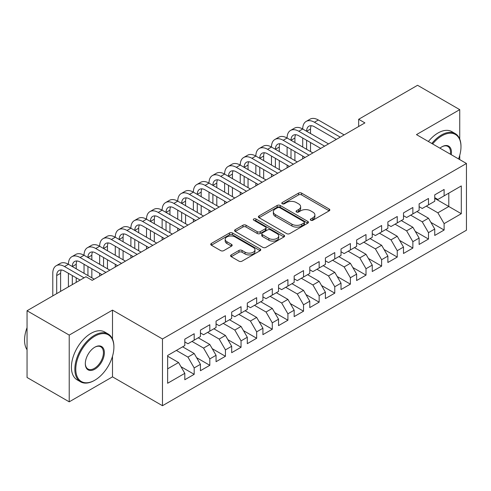 <?xml version="1.0" encoding="UTF-8"?>
<svg xmlns="http://www.w3.org/2000/svg" width="491" height="491" viewBox="0 0 491 491"><rect width="100%" height="100%" fill="white"/><g stroke="black" fill="none" stroke-linecap="round" stroke-linejoin="round"><path stroke-width="0.74" d="M310.76 220.232A1.516 0.878 0 0 0 312.908 220.232L329.197 210.823A2.167 1.252 0 0 0 329.829 209.939A2.167 1.252 0 0 0 329.197 209.056L301.597 193.123A2.167 1.252 0 0 0 298.534 193.123L282.239 202.525A1.516 0.878 0 0 0 281.797 203.145A1.516 0.878 0 0 0 282.239 203.765A1.516 0.878 0 0 0 284.387 203.765L286.492 202.55A6.942 4.008 0 0 1 296.306 202.55L298.608 203.875A6.942 4.008 0 0 1 300.639 206.705A6.942 4.008 0 0 1 298.608 209.54L296.503 210.756A1.516 0.878 0 0 0 296.055 211.375A1.516 0.878 0 0 0 296.503 211.995A1.516 0.878 0 0 0 298.645 211.995L300.756 210.78A6.942 4.008 0 0 1 310.57 210.78L312.865 212.106A6.942 4.008 0 0 1 314.897 214.941A6.942 4.008 0 0 1 312.865 217.771L310.76 218.992A1.516 0.878 0 0 0 310.312 219.612A1.516 0.878 0 0 0 310.76 220.232L310.76 218.992M231.224 254.909A2.167 1.252 0 0 0 230.586 255.793A2.167 1.252 0 0 0 231.224 256.676L238.964 261.151A2.167 1.252 0 0 0 242.032 261.151L260.126 250.705A2.167 1.252 0 0 0 260.758 249.815A2.167 1.252 0 0 0 260.126 248.931L232.525 232.998A2.167 1.252 0 0 0 229.457 232.998L211.369 243.444A2.167 1.252 0 0 0 210.731 244.328A2.167 1.252 0 0 0 211.369 245.212L220.717 250.613A2.167 1.252 0 0 0 223.786 250.613L231.531 246.144A2.167 1.252 0 0 0 232.163 245.261A2.167 1.252 0 0 0 231.531 244.371L226.891 241.695A5.8 3.351 0 0 1 225.191 239.326A5.8 3.351 0 0 1 228.775 236.232A5.8 3.351 0 0 1 235.091 236.963L253.264 247.452A5.8 3.351 0 0 1 254.964 249.815A5.8 3.351 0 0 1 251.38 252.914A5.8 3.351 0 0 1 245.058 252.184L242.032 250.435A2.167 1.252 0 0 0 238.964 250.435L231.224 254.909L231.224 256.676M112.494 339.054L112.494 310.116L69.225 335.095L27.048 310.748L85.937 276.746L92.185 280.355L364.917 122.897L358.669 119.288L358.669 126.5M112.494 310.116L162.478 338.974L466.45 163.478L466.45 230.211L162.478 405.713L162.478 338.974M459.736 139.039L459.736 109.64L416.466 134.62L466.45 163.478M459.736 109.64L417.559 85.287L358.669 119.288M286.646 233.618A2.167 1.252 0 0 0 289.715 233.618L307.808 223.172A2.167 1.252 0 0 0 308.44 222.288A2.167 1.252 0 0 0 307.808 221.404L280.208 205.471A2.167 1.252 0 0 0 277.145 205.471L259.052 215.911A2.167 1.252 0 0 0 258.413 216.801A2.167 1.252 0 0 0 259.052 217.685L286.646 233.618M254.369 220.557A1.516 0.878 0 0 1 255.909 220.772L255.909 218.968L283.964 235.164A2.167 1.252 0 0 1 284.602 236.054A2.167 1.252 0 0 1 283.964 236.938L265.87 247.384A2.167 1.252 0 0 1 262.808 247.384L235.207 231.451L235.207 229.678A2.167 1.252 0 0 0 234.575 230.561A2.167 1.252 0 0 0 235.207 231.451M235.207 229.678L242.953 225.209A2.167 1.252 0 0 1 246.016 225.209L257.21 231.672A2.167 1.252 0 0 0 260.279 231.672L265.416 228.708A2.167 1.252 0 0 0 266.048 227.818A2.167 1.252 0 0 0 265.416 226.934L253.761 220.207A1.516 0.878 0 0 1 253.313 219.587A1.516 0.878 0 0 1 254.252 218.777A1.516 0.878 0 0 1 255.909 218.968M434.744 198.376L448.799 206.496L448.799 193.147L461.295 185.936L444.116 195.854L444.116 189.452L434.744 194.859L434.744 201.267L428.49 204.87L428.49 198.468L419.118 203.882L419.118 210.283L412.87 213.892L412.87 207.49L403.498 212.898L403.498 219.299L397.25 222.908L397.25 216.506L387.878 221.92L387.878 228.321L381.63 231.93L381.63 225.522L372.258 230.936L372.258 237.337L366.01 240.946L366.01 234.545L356.638 239.952L356.638 246.359L350.39 249.962L350.39 243.561L341.018 248.974L341.018 255.375L334.77 258.984L334.77 252.577L325.398 257.99L325.398 264.391L319.15 268L319.15 261.599L309.778 267.006L309.778 273.413L303.53 277.016L303.53 270.615L294.158 276.028L294.158 282.429L287.91 286.038L287.91 279.637L278.538 285.044L278.538 291.445L272.29 295.054L272.29 288.653L262.918 294.066L262.918 300.467L256.67 304.076L256.67 297.669L247.298 303.082L247.298 309.483L241.05 313.092L241.05 306.691L231.678 312.098L231.678 318.506L225.43 322.108L225.43 315.707L216.058 321.12L216.058 327.522L209.81 331.13L209.81 324.723L200.432 330.136L200.432 336.538L194.184 340.146L194.184 333.745L184.812 339.152L184.812 345.56L167.634 355.478L167.634 383.256L184.812 373.338L178.564 362.511L167.634 356.202M461.295 185.936L461.295 213.708L444.116 223.632L437.868 212.812L426.305 206.134M430.914 222.411L444.116 230.034L444.116 223.632M444.116 230.034L434.744 235.447L434.744 229.039L428.49 232.648L422.242 221.828L410.685 215.156M415.294 231.433L428.49 239.049L428.49 232.648M428.49 239.049L419.118 244.463L419.118 238.061L412.87 241.67L406.622 230.844L395.065 224.172M399.674 240.449L412.87 248.072L412.87 241.67M412.87 248.072L403.498 253.479L403.498 247.077L397.25 250.686L391.002 239.866L379.445 233.188M384.054 249.471L397.25 257.088L397.25 250.686M397.25 257.088L387.878 262.501L387.878 256.099L381.63 259.702L375.382 248.882L363.825 242.21M368.434 258.487L381.63 266.11L381.63 259.702M381.63 266.11L372.258 271.517L372.258 265.115L366.01 268.724L359.762 257.898L348.205 251.226M352.814 267.503L366.01 275.126L366.01 268.724M366.01 275.126L356.638 280.539L356.638 274.131L350.39 277.74L344.142 266.92L332.585 260.242M337.194 276.525L350.39 284.142L350.39 277.74M350.39 284.142L341.018 289.555L341.018 283.154L334.77 286.756L328.522 275.936L316.965 269.264M321.574 285.541L334.77 293.164L334.77 286.756M334.77 293.164L325.398 298.571L325.398 292.17L319.15 295.778L312.902 284.958L301.345 278.28M305.948 294.557L319.15 302.18L319.15 295.778M319.15 302.18L309.778 307.593L309.778 301.186L303.53 304.794L297.282 293.974L285.725 287.303M290.328 303.579L303.53 311.196L303.53 304.794M303.53 311.196L294.158 316.609L294.158 310.208L287.91 313.817L281.662 302.99L270.099 296.319M274.708 312.595L287.91 320.218L287.91 313.817M287.91 320.218L278.538 325.631L278.538 319.224L272.29 322.832L266.042 312.012L254.479 305.334M259.088 321.617L272.29 329.234L272.29 322.832M272.29 329.234L262.918 334.647L262.918 328.246L256.67 331.848L250.422 321.028L238.859 314.357M243.468 330.633L256.67 338.256L256.67 331.848M256.67 338.256L247.298 343.663L247.298 337.262L241.05 340.871L234.802 330.044L223.239 323.373M227.849 339.649L241.05 347.272L241.05 340.871M241.05 347.272L231.678 352.685L231.678 346.278L225.43 349.887L219.182 339.066L207.619 332.389M212.229 348.671L225.43 356.288L225.43 349.887M225.43 356.288L216.058 361.701L216.058 355.3L209.81 358.909L203.556 348.082L191.999 341.411M196.609 357.687L209.81 365.31L209.81 358.909M209.81 365.31L200.432 370.717L200.432 364.316L194.184 367.925L187.936 357.104L176.379 350.427M180.989 366.709L194.184 374.326L194.184 367.925M194.184 374.326L184.812 379.739L184.812 373.338M184.812 341.951L187.936 343.755L194.184 340.146M167.634 368.827L178.564 362.511M200.432 332.935L203.556 334.739L209.81 331.13M187.936 357.104L194.184 353.495L182.627 346.818M200.432 364.316L194.184 353.495M216.058 323.913L219.182 325.717L225.43 322.108M203.556 348.082L209.81 344.473L198.247 337.802M216.058 355.3L209.81 344.473M231.678 314.897L234.802 316.701L241.05 313.092M219.182 339.066L225.43 335.457L213.867 328.786M231.678 346.278L225.43 335.457M247.298 305.875L250.422 307.679L256.67 304.076M234.802 330.044L241.05 326.441L229.487 319.764M247.298 337.262L241.05 326.441M262.918 296.859L266.042 298.663L272.29 295.054M250.422 321.028L256.67 317.419L245.107 310.748M262.918 328.246L256.67 317.419M278.538 287.843L281.662 289.647L287.91 286.038M266.042 312.012L272.29 308.403L260.727 301.732M278.538 319.224L272.29 308.403M294.158 278.82L297.282 280.625L303.53 277.016M281.662 302.99L287.91 299.387L276.347 292.71M294.158 310.208L287.91 299.387M309.778 269.805L312.902 271.609L319.15 268M297.282 293.974L303.53 290.365L291.973 283.694M309.778 301.186L303.53 290.365M325.398 260.789L328.522 262.587L334.77 258.984M312.902 284.958L319.15 281.349L307.593 274.672M325.398 292.17L319.15 281.349M341.018 251.766L344.142 253.571L350.39 249.962M328.522 275.936L334.77 272.327L323.213 265.656M341.018 283.154L334.77 272.327M356.638 242.75L359.762 244.555L366.01 240.946M344.142 266.92L350.39 263.311L338.833 256.64M356.638 274.131L350.39 263.311M372.258 233.728L375.382 235.533L381.63 231.93M359.762 257.898L366.01 254.295L354.453 247.617M372.258 265.115L366.01 254.295M387.878 224.712L391.002 226.517L397.25 222.908M375.382 248.882L381.63 245.273L370.073 238.601M387.878 256.099L381.63 245.273M403.498 215.696L406.622 217.501L412.87 213.892M391.002 239.866L397.25 236.257L385.693 229.585M403.498 247.077L397.25 236.257M419.118 206.674L422.242 208.479L428.49 204.87M406.622 230.844L412.87 227.241L401.313 220.563M419.118 238.061L412.87 227.241M434.744 197.658L437.868 199.463L444.116 195.854M422.242 221.828L428.49 218.219L416.933 211.547M434.744 229.039L428.49 218.219M27.048 310.748L27.048 377.481L69.225 401.834L112.494 376.855L162.478 405.713M69.225 335.095L69.225 401.834M459.736 159.6L459.736 155.352M437.868 212.812L448.799 206.496L461.295 213.708M112.494 376.855L112.494 356.288M311.368 220.441L312.865 219.575A6.942 4.008 0 0 0 314.897 216.746L314.897 214.941M300.639 206.705L300.639 208.509A6.942 4.008 0 0 1 298.608 211.345L297.104 212.21M329.166 210.842L301.597 194.921A2.167 1.252 0 0 0 298.534 194.921L282.847 203.98M307.777 223.19L280.208 207.27A2.167 1.252 0 0 0 277.145 207.27L259.076 217.703L259.052 215.911M303.972 222.908A1.516 0.878 0 0 0 304.42 222.288A1.516 0.878 0 0 0 303.972 221.668L279.747 207.681A1.516 0.878 0 0 0 277.605 207.681L275.377 208.963A6.942 4.008 0 0 0 273.346 211.799A6.942 4.008 0 0 0 275.377 214.628L291.936 224.191A6.942 4.008 0 0 0 301.75 224.191L303.972 222.908L303.972 224.712A1.516 0.878 0 0 0 304.42 224.092L304.42 222.288M273.346 211.799L273.346 213.603A6.942 4.008 0 0 0 275.377 216.433L275.377 214.628M303.972 224.712L301.75 225.995A6.942 4.008 0 0 1 291.936 225.995L275.377 216.433M235.238 231.464L242.953 227.014L242.953 225.209M266.048 227.818L266.048 229.622A2.167 1.252 0 0 1 265.416 230.506L260.279 233.477A2.167 1.252 0 0 1 257.21 233.477L246.016 227.014A2.167 1.252 0 0 0 242.953 227.014M255.909 220.772L283.939 236.957M268.822 238.374A5.8 3.351 0 0 0 275.144 239.105A5.8 3.351 0 0 0 278.728 236.005A5.8 3.351 0 0 0 277.028 233.642L270.627 229.941A2.167 1.252 0 0 0 267.558 229.941L262.421 232.912A2.167 1.252 0 0 0 261.789 233.796A2.167 1.252 0 0 0 262.421 234.68L268.822 238.374L268.822 240.179A5.8 3.351 0 0 0 275.144 240.903A5.8 3.351 0 0 0 278.728 237.81L278.728 236.005M261.789 233.796L261.789 235.6A2.167 1.252 0 0 0 262.421 236.484L262.421 234.68M268.822 240.179L262.421 236.484M254.964 249.815L254.964 251.619A5.8 3.351 0 0 1 251.38 254.712A5.8 3.351 0 0 1 245.058 253.988L242.032 252.239A2.167 1.252 0 0 0 238.964 252.239L231.249 256.695M225.191 239.326L225.191 241.13A5.8 3.351 0 0 0 226.891 243.499L226.891 241.695M231.5 246.163L226.891 243.499M260.095 250.717L232.525 234.802A2.167 1.252 0 0 0 229.457 234.802L211.394 245.23M52.789 295.883L52.789 273.303A16.565 9.568 60 0 1 56.226 265.717L60.129 263.464A16.565 9.568 60 0 1 68.415 264.287A16.565 9.568 60 0 1 71.846 256.701L75.749 254.448A16.565 9.568 60 0 1 84.035 255.265A16.565 9.568 60 0 1 87.466 247.685L91.369 245.426A16.565 9.568 60 0 1 99.655 246.249A16.565 9.568 60 0 1 103.085 238.663L106.989 236.41A16.565 9.568 60 0 1 115.275 237.233A16.565 9.568 60 0 1 118.705 229.647L122.609 227.388A16.565 9.568 60 0 1 130.894 228.211A16.565 9.568 60 0 1 134.325 220.625L138.229 218.372A16.565 9.568 60 0 1 146.514 219.195A16.565 9.568 60 0 1 149.945 211.609L153.849 209.356A16.565 9.568 60 0 1 162.134 210.173A16.565 9.568 60 0 1 165.565 202.593L169.469 200.334A16.565 9.568 60 0 1 177.754 201.157A16.565 9.568 60 0 1 181.185 193.571L185.089 191.318A16.565 9.568 60 0 1 193.374 192.141A16.565 9.568 60 0 1 196.805 184.555L200.709 182.302A16.565 9.568 60 0 1 208.994 183.118A16.565 9.568 60 0 1 212.425 175.539L216.335 173.28A16.565 9.568 60 0 1 224.614 174.102A16.565 9.568 60 0 1 228.045 166.517L231.955 164.264A16.565 9.568 60 0 1 240.234 165.08A16.565 9.568 60 0 1 243.665 157.501L247.574 155.242A16.565 9.568 60 0 1 255.854 156.064A16.565 9.568 60 0 1 259.285 148.478L263.194 146.226A16.565 9.568 60 0 1 271.474 147.048A16.565 9.568 60 0 1 274.911 139.462L278.814 137.21A16.565 9.568 60 0 1 287.1 138.026A16.565 9.568 60 0 1 290.531 130.446L294.434 128.188A16.565 9.568 60 0 1 302.72 129.01A16.565 9.568 60 0 1 306.151 121.424L310.054 119.172A16.565 9.568 60 0 1 318.34 119.994L344.142 134.89M306.151 121.424A16.565 9.568 60 0 1 314.43 122.247L340.238 137.142M336.335 139.401L314.43 126.758A11.047 6.377 -120 0 0 308.913 126.205A11.047 6.377 -120 0 0 306.623 131.263L310.527 129.01L310.527 133.521M311.22 125.696A11.047 6.377 -120 0 0 310.527 129.01M306.623 140.285L306.623 149.301M310.527 142.537L310.527 151.553M302.72 158.808L302.72 156.064M302.72 147.048L302.72 138.026M290.531 130.446A16.565 9.568 60 0 1 298.81 131.263L302.72 129.01L328.522 143.906M298.81 131.263L324.619 146.165M320.709 148.417L298.81 135.774A11.047 6.377 -120 0 0 293.293 135.228A11.047 6.377 -120 0 0 291.003 140.285L294.907 138.026L294.907 142.537M295.6 134.718A11.047 6.377 -120 0 0 294.907 138.026M291.003 149.301L291.003 158.317M294.907 151.553L294.907 160.575M287.1 167.824L287.1 165.08M287.1 156.064L287.1 147.048M274.911 139.462A16.565 9.568 60 0 1 283.19 140.285L287.1 138.026L312.902 152.928M283.19 140.285L308.999 155.181M305.089 157.433L283.19 144.79A11.047 6.377 -120 0 0 277.667 144.244A11.047 6.377 -120 0 0 275.383 149.301L279.287 147.048L279.287 151.553M279.98 143.734A11.047 6.377 -120 0 0 279.287 147.048M275.383 158.317L275.383 167.339M279.287 160.575L279.287 169.591M271.474 176.846L271.474 174.102M271.474 165.08L271.474 156.064M458.563 158.924A26.95 15.559 120 0 0 460.981 146.797A26.95 15.559 120 0 0 441.925 135.792A26.95 15.559 120 0 0 432.632 143.955M431.816 143.482A27.613 15.945 -60 0 1 441.458 134.982A27.613 15.945 -60 0 1 455.261 133.613A27.613 15.945 -60 0 1 460.981 146.25L460.981 146.797M439.948 148.178A13.478 7.782 -60 0 1 441.925 146.797L441.925 146.797A13.478 7.782 -60 0 1 451.247 154.702M450.376 154.199A12.815 7.396 120 0 0 447.866 146.428A12.815 7.396 120 0 0 441.691 146.932M428.385 141.5A27.613 15.945 -60 0 1 438.021 132.993A27.613 15.945 -60 0 1 451.83 131.631L455.261 133.613M94.843 336.182A26.95 15.559 120 0 0 75.786 369.189A26.95 15.559 120 0 0 94.843 380.187L94.37 380.457A27.613 15.945 -60 0 1 80.567 381.826A27.613 15.945 -60 0 1 76.332 359.7A27.613 15.945 -60 0 1 94.37 335.365A27.613 15.945 -60 0 1 108.18 334.003A27.613 15.945 -60 0 1 113.9 346.64L113.9 347.18A26.95 15.559 120 0 0 94.843 336.182M94.843 347.18L94.843 347.18A13.478 7.782 -60 0 1 104.368 352.685A13.478 7.782 -60 0 1 94.843 369.189A13.478 7.782 -60 0 1 85.311 363.684A13.478 7.782 -60 0 1 94.843 347.18L94.843 347.18M85.317 363.408A12.815 7.396 120 0 0 87.969 369.011A12.815 7.396 120 0 0 94.37 368.373A12.815 7.396 120 0 0 102.742 357.086A12.815 7.396 120 0 0 100.778 346.818A12.815 7.396 120 0 0 94.603 347.321M27.048 349.739A27.613 15.945 -60 0 1 27.048 327.669M80.567 381.826L77.13 379.844A27.613 15.945 -60 0 1 72.895 357.718A27.613 15.945 -60 0 1 90.939 333.383A27.613 15.945 -60 0 1 104.743 332.014L108.18 334.003M94.376 380.457A27.613 15.945 -60 0 1 94.37 380.457L94.843 380.187A26.95 15.559 120 0 0 113.9 347.18M259.285 148.478A16.565 9.568 60 0 1 267.57 149.301L271.474 147.048L297.282 161.944M267.57 149.301L293.379 164.197M289.469 166.455L267.57 153.812A11.047 6.377 -120 0 0 262.047 153.266A11.047 6.377 -120 0 0 259.764 158.317L263.667 156.064L263.667 160.575M264.361 152.756A11.047 6.377 -120 0 0 263.667 156.064M259.764 167.339L259.764 176.355M263.667 169.591L263.667 178.614M255.854 185.862L255.854 183.118M255.854 174.102L255.854 165.08M243.665 157.501A16.565 9.568 60 0 1 251.951 158.317L255.854 156.064L281.662 170.96M251.951 158.317L277.759 173.219M273.849 175.471L251.951 162.828A11.047 6.377 -120 0 0 246.427 162.282A11.047 6.377 -120 0 0 244.144 167.339L248.047 165.086L248.047 169.591M248.741 161.772A11.047 6.377 -120 0 0 248.047 165.086M244.144 176.355L244.144 185.377M248.047 178.614L248.047 187.63M240.234 194.878L240.234 192.141M240.234 183.118L240.234 174.102M228.045 166.517A16.565 9.568 60 0 1 236.331 167.339L240.234 165.08L266.042 179.982M236.331 167.339L262.133 182.235M258.229 184.493L236.331 171.85A11.047 6.377 -120 0 0 230.807 171.298A11.047 6.377 -120 0 0 228.524 176.355L232.427 174.102L232.427 178.614M233.115 170.788A11.047 6.377 -120 0 0 232.427 174.102M228.524 185.377L228.524 194.393M232.427 187.63L232.427 196.645M224.614 203.9L224.614 201.157M224.614 192.141L224.614 183.118M212.425 175.539A16.565 9.568 60 0 1 220.711 176.355L224.614 174.102L250.422 188.998M220.711 176.355L246.513 191.257M242.609 193.509L220.711 180.866A11.047 6.377 -120 0 0 215.187 180.32A11.047 6.377 -120 0 0 212.898 185.377L216.807 183.118L216.807 187.63M217.495 179.81A11.047 6.377 -120 0 0 216.807 183.118M212.898 194.393L212.898 203.409M216.807 196.645L216.807 205.668M208.994 212.916L208.994 210.173M208.994 201.157L208.994 192.141M196.805 184.555A16.565 9.568 60 0 1 205.091 185.377L208.994 183.118L234.802 198.02M205.091 185.377L230.893 200.273M226.989 202.525L205.091 189.882A11.047 6.377 -120 0 0 199.567 189.336A11.047 6.377 -120 0 0 197.278 194.393L201.187 192.141L201.187 196.645M201.875 188.826A11.047 6.377 -120 0 0 201.187 192.141M197.278 203.409L197.278 212.431M201.187 205.668L201.187 214.684M193.374 221.932L193.374 219.195M193.374 210.173L193.374 201.157M181.185 193.571A16.565 9.568 60 0 1 189.471 194.393L193.374 192.141L219.182 207.036M189.471 194.393L215.273 209.289M211.369 211.547L189.471 198.904A11.047 6.377 -120 0 0 183.947 198.358A11.047 6.377 -120 0 0 181.658 203.409L185.567 201.157L185.567 205.668M186.255 197.848A11.047 6.377 -120 0 0 185.567 201.157M181.658 212.431L181.658 221.447M185.567 214.684L185.567 223.7M177.754 230.954L177.754 228.211M177.754 219.195L177.754 210.173M165.565 202.593A16.565 9.568 60 0 1 173.851 203.409L177.754 201.157L203.556 216.052M173.851 203.409L199.653 218.311M195.749 220.563L173.851 207.92A11.047 6.377 -120 0 0 168.327 207.374A11.047 6.377 -120 0 0 166.038 212.431L169.947 210.173L169.947 214.684M170.635 206.864A11.047 6.377 -120 0 0 169.947 210.173M166.038 221.447L166.038 230.463M169.947 223.7L169.947 232.722M162.134 239.97L162.134 237.233M162.134 228.211L162.134 219.195M149.945 211.609A16.565 9.568 60 0 1 158.231 212.431L162.134 210.173L187.936 225.074M158.231 212.431L184.033 227.327M180.129 229.579L158.231 216.936A11.047 6.377 -120 0 0 152.707 216.39A11.047 6.377 -120 0 0 150.418 221.447L154.321 219.195L154.321 223.7M155.015 215.88A11.047 6.377 -120 0 0 154.321 219.195M150.418 230.469L150.418 239.485M154.321 232.722L154.321 241.738M146.514 248.992L146.514 246.249M146.514 237.233L146.514 228.211M134.325 220.625A16.565 9.568 60 0 1 142.611 221.447L146.514 219.195L172.316 234.09M142.611 221.447L168.413 236.349M164.51 238.601L142.611 225.958A11.047 6.377 -120 0 0 137.087 225.412A11.047 6.377 -120 0 0 134.798 230.463L138.701 228.211L138.701 232.722M139.395 224.903A11.047 6.377 -120 0 0 138.701 228.211M134.798 239.485L134.798 248.501M138.701 241.738L138.701 250.76M130.894 258.008L130.894 255.265M130.894 246.249L130.894 237.233M118.705 229.647A16.565 9.568 60 0 1 126.991 230.463L130.894 228.211L156.697 243.113M126.991 230.463L152.793 245.365M148.89 247.617L126.991 234.974A11.047 6.377 -120 0 0 121.467 234.428A11.047 6.377 -120 0 0 119.178 239.485L123.081 237.233L123.081 241.738M123.775 233.919A11.047 6.377 -120 0 0 123.081 237.233M119.178 248.501L119.178 257.523M123.081 250.76L123.081 259.776M115.275 267.024L115.275 264.287M115.275 255.265L115.275 246.249M103.085 238.663A16.565 9.568 60 0 1 111.365 239.485L115.275 237.233L141.077 252.129M111.365 239.485L137.173 254.381M133.27 256.64L111.365 243.996A11.047 6.377 -120 0 0 105.847 243.444A11.047 6.377 -120 0 0 103.558 248.501L107.461 246.249L107.461 250.76M108.155 242.935A11.047 6.377 -120 0 0 107.461 246.249M103.558 257.523L103.558 266.539M107.461 259.776L107.461 268.792M99.655 276.046L99.655 273.303M99.655 264.287L99.655 255.265M87.466 247.685A16.565 9.568 60 0 1 95.745 248.501L99.655 246.249L125.457 261.144M95.745 248.501L121.553 263.403M117.65 265.656L95.745 253.012A11.047 6.377 -120 0 0 90.227 252.466A11.047 6.377 -120 0 0 87.938 257.523L91.842 255.265L91.842 259.776M92.535 251.957A11.047 6.377 -120 0 0 91.842 255.265M87.938 266.539L87.938 275.555M91.842 268.792L91.842 277.814M84.035 273.303L84.035 264.287M71.846 256.701A16.565 9.568 60 0 1 80.125 257.523L84.035 255.265L109.837 270.167M80.125 257.523L105.933 272.419M102.03 274.672L80.125 262.028A11.047 6.377 -120 0 0 74.607 261.482A11.047 6.377 -120 0 0 72.318 266.539L76.222 264.287L76.222 268.792M76.915 260.973A11.047 6.377 -120 0 0 76.222 264.287M72.318 275.555L72.318 284.614M76.222 277.814L76.222 282.356M68.415 286.867L68.415 273.303M56.226 265.717A16.565 9.568 60 0 1 64.505 266.539L68.415 264.287L94.217 279.183M64.505 266.539L84.065 277.832M80.156 280.085L64.505 271.05A11.047 6.377 -120 0 0 58.981 270.504A11.047 6.377 -120 0 0 56.698 275.555L56.698 293.63M61.295 269.995A11.047 6.377 -120 0 0 60.602 273.303L60.602 291.378M312.865 219.575L312.865 217.771M296.503 211.995L296.503 210.756M298.608 211.345L298.608 209.54M282.239 203.765L282.239 202.525M298.534 194.921L298.534 193.123M301.597 194.921L301.597 193.123M329.197 210.823L329.197 209.056M277.145 207.27L277.145 205.471M280.208 207.27L280.208 205.471M307.808 223.172L307.808 221.404M291.936 225.995L291.936 224.191M301.75 225.995L301.75 224.191M246.016 227.014L246.016 225.209M257.21 233.477L257.21 231.672M260.279 233.477L260.279 231.672M265.416 230.506L265.416 228.708M283.964 236.938L283.964 235.164M238.964 252.239L238.964 250.435M242.032 252.239L242.032 250.435M245.058 253.988L245.058 252.184M231.531 246.144L231.531 244.371M211.369 245.212L211.369 243.444M229.457 234.802L229.457 232.998M232.525 234.802L232.525 232.998M260.126 250.705L260.126 248.931M318.34 119.994L314.43 122.247M60.602 273.303L56.698 275.555"/></g></svg>
